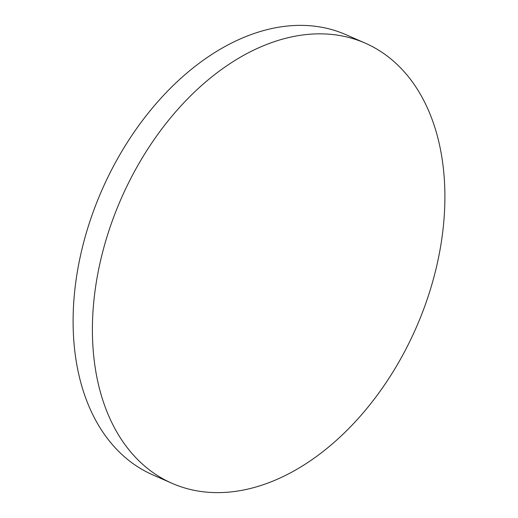 <?xml version="1.0" encoding="UTF-8"?>
<svg xmlns="http://www.w3.org/2000/svg" width="518" height="518" viewBox="0 0 518 518"><rect width="100%" height="100%" fill="white"/><g stroke="black" fill="none" stroke-linecap="round" stroke-linejoin="round"><path stroke-width="0.78" d="M137.976 165.216A240.352 160.994 -66.3 0 1 365.294 43.175A240.352 160.994 -66.3 0 1 386.946 55.847A240.352 160.994 -66.3 0 1 399.32 361.253A240.352 160.994 -66.3 0 1 172.008 483.3A240.352 160.994 -66.3 0 1 150.356 470.629A240.352 160.994 -66.3 0 1 137.976 165.216M172.008 483.3L152.706 474.825A240.352 160.994 -66.3 0 1 131.054 462.153A240.352 160.994 -66.3 0 1 118.68 156.747A240.352 160.994 -66.3 0 1 345.992 34.7L365.294 43.175"/></g></svg>
